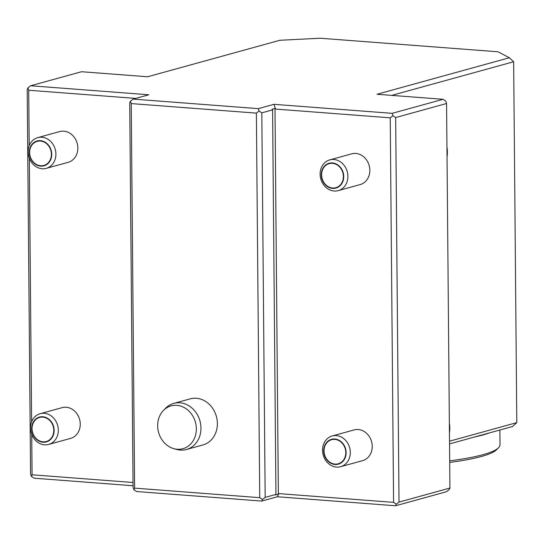 <?xml version="1.0" encoding="UTF-8"?>
<svg xmlns="http://www.w3.org/2000/svg" width="544" height="544" viewBox="0 0 544 544"><rect width="100%" height="100%" fill="white"/><g stroke="black" fill="none" stroke-linecap="round" stroke-linejoin="round"><path stroke-width="0.82" d="M42.153 168.749A15.939 13.722 -105.4 0 0 46.254 168.354A15.939 13.722 -105.4 0 0 55.243 149.342A15.939 13.722 -105.4 0 0 37.774 137.618A15.939 13.722 -105.4 0 0 28.302 154.299A15.939 13.722 -105.4 0 0 42.153 168.749M40.623 166.138A12.886 11.091 -105.4 0 0 43.942 165.825A12.886 11.091 -105.4 0 0 51.204 150.45A12.886 11.091 -105.4 0 0 37.087 140.978A12.886 11.091 -105.4 0 0 29.43 154.462A12.886 11.091 -105.4 0 0 40.623 166.138M46.254 168.354L68.19 162.302A15.939 13.722 -105.4 0 0 77.18 143.29A15.939 13.722 -105.4 0 0 59.711 131.566L37.774 137.618M509.327 57.766L498.073 51.796L320.198 38.23L279.908 40.27L147.587 76.765L81.546 71.726L30.641 85.768L148.825 94.778L133.164 99.103L258.305 108.644L273.965 104.326L275.522 109.072L274.992 108.44L278.358 494.17L278.875 493.619L393.584 502.364L390.232 117.824L392.931 115.709L392.156 113.336L443.054 99.3L377.012 94.262L509.327 57.766L513.652 61.751L391.714 95.384M274.992 108.44L272.054 109.249L272.585 109.881L275.937 494.428L275.42 494.979L278.358 494.17M399.017 502.092L449.922 488.05L446.57 103.51L395.665 117.545L399.017 502.092L396.318 504.2L393.584 502.364M449.922 488.05L449.181 489.62L446.481 491.728L395.576 505.77L396.318 504.2M446.57 103.51L445.788 101.13L443.054 99.3M395.665 117.545L392.931 115.709M272.585 109.881L261.814 112.853L265.173 497.393L275.937 494.428M395.576 505.77L277.392 496.754L278.875 493.619M265.173 497.393L262.473 499.508L259.74 497.672L256.38 113.125L131.24 103.584L134.599 488.131L259.74 497.672M277.392 496.754L261.732 501.072L262.473 499.508M258.305 108.644L259.08 111.017L261.814 112.853M273.965 104.326L392.156 113.336M390.232 117.824L275.522 109.072M338.246 190.624L360.182 184.572A15.939 13.722 -105.4 0 0 369.172 165.553A15.939 13.722 -105.4 0 0 351.703 153.836L329.766 159.888A15.939 13.722 -105.4 0 0 320.287 176.562A15.939 13.722 -105.4 0 0 334.138 191.012A15.939 13.722 -105.4 0 0 338.246 190.624A15.939 13.722 -105.4 0 0 347.235 171.605A15.939 13.722 -105.4 0 0 329.766 159.888M340.653 466.704L362.59 460.652A15.939 13.722 -105.4 0 0 371.579 441.64A15.939 13.722 -105.4 0 0 354.11 429.916L332.173 435.968A15.939 13.722 -105.4 0 0 322.701 452.642A15.939 13.722 -105.4 0 0 336.552 467.099A15.939 13.722 -105.4 0 0 340.653 466.704A15.939 13.722 -105.4 0 0 349.642 447.685A15.939 13.722 -105.4 0 0 332.173 435.968M134.599 488.131L133.858 489.695L133.083 487.322L129.724 102.782L130.465 101.211L133.164 99.103M131.24 103.584L130.465 101.211M256.38 113.125L259.08 111.017M133.858 489.695L136.592 491.531L261.732 501.072M173.917 448.684L176.807 449.466A23.916 20.584 -105.4 0 0 186.483 449.487L202.905 444.958A23.916 20.584 -105.4 0 0 216.39 416.432A23.916 20.584 -105.4 0 0 190.189 398.854L173.767 403.383A23.916 20.584 -105.4 0 0 165.471 408.367L163.39 410.516A22.202 19.115 -105.4 0 0 157.651 425.823A22.202 19.115 -105.4 0 0 173.917 448.684A22.202 19.115 -105.4 0 0 195.425 422.219A22.202 19.115 -105.4 0 0 163.39 410.516M133.069 485.751L34.068 478.196L31.334 476.367L30.559 473.994L27.2 89.447L27.941 87.876L30.641 85.768M31.334 476.367L32.076 474.796L133.035 482.494M135.674 98.41L28.716 90.25L27.941 87.876M28.716 90.25L29.206 145.778M29.315 158.256L31.613 421.858M31.722 434.336L32.076 474.796M48.661 444.441L70.598 438.389A15.939 13.722 -105.4 0 0 79.587 419.37A15.939 13.722 -105.4 0 0 62.118 407.653L40.181 413.698A15.939 13.722 -105.4 0 0 30.709 430.379A15.939 13.722 -105.4 0 0 44.56 444.829A15.939 13.722 -105.4 0 0 48.661 444.441A15.939 13.722 -105.4 0 0 57.65 425.422A15.939 13.722 -105.4 0 0 40.181 413.698M513.652 61.751L516.8 422.627L512.55 426.53L474.654 436.975A132.525 19.951 -0.5 0 0 489.423 432.902M474.654 436.975L449.534 443.911M449.514 441.191L516.8 422.627M51.394 154.231A12.485 10.751 74.6 0 1 43.833 165.437A12.485 10.751 74.6 0 1 30.151 156.257A12.485 10.751 74.6 0 1 37.196 141.365A12.485 10.751 74.6 0 1 51.394 154.231M43.03 442.224A12.886 11.091 -105.4 0 0 46.349 441.905A12.886 11.091 -105.4 0 0 53.611 426.537A12.886 11.091 -105.4 0 0 39.494 417.064A12.886 11.091 -105.4 0 0 31.838 430.542A12.886 11.091 -105.4 0 0 43.03 442.224M53.802 430.311A12.485 10.751 74.6 0 1 46.24 441.524A12.485 10.751 74.6 0 1 32.558 432.344A12.485 10.751 74.6 0 1 39.603 417.445A12.485 10.751 74.6 0 1 53.802 430.311M186.483 449.487A23.916 20.584 -105.4 0 0 199.968 420.961A23.916 20.584 -105.4 0 0 173.767 403.383M449.684 460.843A132.525 19.951 -0.5 0 0 498.494 447.787A132.525 19.951 -0.5 0 0 500.011 444.734L499.882 430.025M449.698 462.427A130.533 19.645 -0.5 0 0 496.543 449.732L498.494 447.787M449.439 432.786A25.908 22.297 -105.4 0 0 449.358 423.171M447.032 156.706A25.908 22.297 -105.4 0 0 446.944 147.084M335.022 464.488A12.886 11.091 -105.4 0 0 338.341 464.168A12.886 11.091 -105.4 0 0 345.603 448.8A12.886 11.091 -105.4 0 0 331.486 439.328A12.886 11.091 -105.4 0 0 323.83 452.805A12.886 11.091 -105.4 0 0 335.022 464.488M345.794 452.581A12.485 10.751 74.6 0 1 338.232 463.787A12.485 10.751 74.6 0 1 324.55 454.607A12.485 10.751 74.6 0 1 331.595 439.715A12.485 10.751 74.6 0 1 345.794 452.581M332.615 188.408A12.886 11.091 -105.4 0 0 335.927 188.088A12.886 11.091 -105.4 0 0 343.196 172.72A12.886 11.091 -105.4 0 0 329.079 163.248A12.886 11.091 -105.4 0 0 321.422 176.725A12.886 11.091 -105.4 0 0 332.615 188.408M343.38 176.494A12.485 10.751 74.6 0 1 335.825 187.707A12.485 10.751 74.6 0 1 322.143 178.527A12.485 10.751 74.6 0 1 329.181 163.628A12.485 10.751 74.6 0 1 343.38 176.494M43.833 165.437L46.471 164.71M37.196 141.365L39.834 140.638M46.24 441.524L48.878 440.796M39.603 417.445L42.242 416.718M338.232 463.787L340.87 463.06M331.595 439.715L334.234 438.988M335.825 187.707L338.463 186.98M329.181 163.628L331.82 162.901"/></g></svg>
